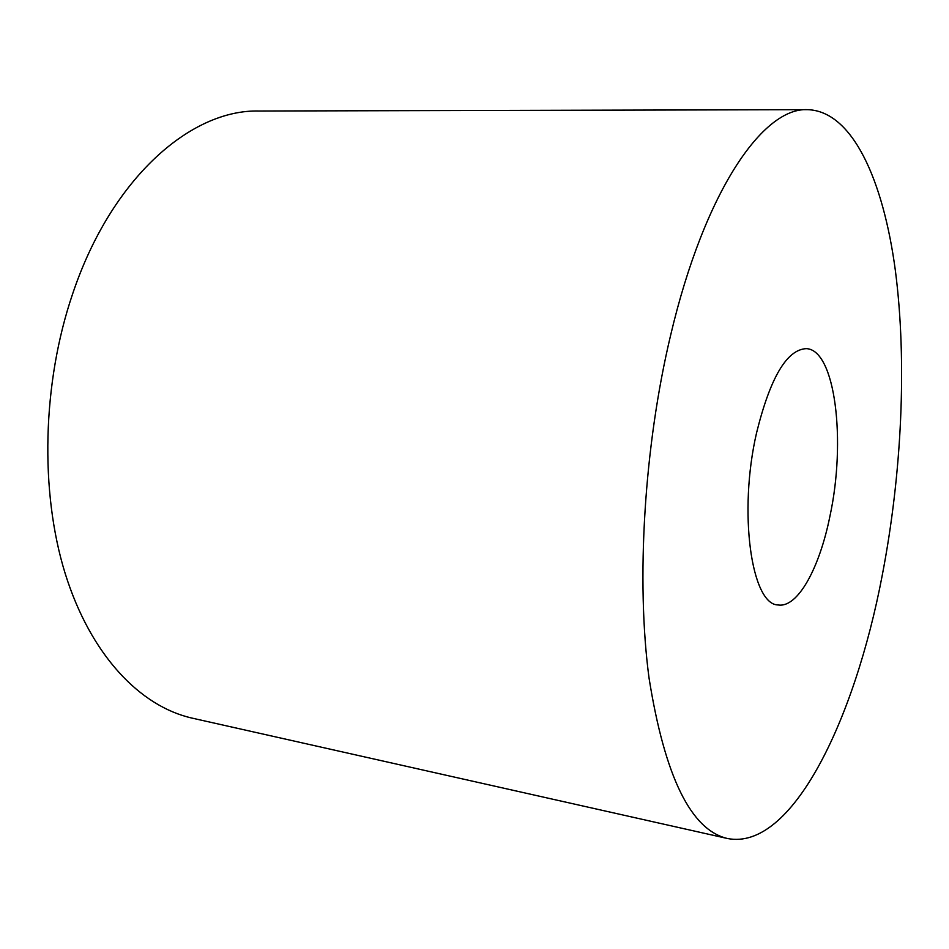 <?xml version="1.0" encoding="UTF-8"?>
<svg xmlns="http://www.w3.org/2000/svg" width="949" height="949" viewBox="0 0 949 949"><rect width="100%" height="100%" fill="white"/><g stroke="black" fill="none" stroke-linecap="round" stroke-linejoin="round"><path stroke-width="1.42" d="M882.19 575.58C854.622 720.421 791.786 851.123 727.575 838.525C690.967 830.126 664.798 776.673 649.057 678.155C636.008 580.705 644.086 446.22 670.67 335.068C704.775 190.476 763.328 107.178 807.587 109.669C852.439 110.974 883.282 180.037 895.381 270.631C907.208 362.328 901.835 473.741 882.19 575.58M829.936 516.173C846.259 441.095 835.381 349.588 806.27 348.639C786.804 349.588 770.244 377.631 756.59 432.756C738.061 512.424 751.478 604.952 778.133 604.952C797.635 608.238 819.473 568.332 829.936 516.173M727.575 838.525L192.303 718.168C140.428 706.59 90.796 655.522 65.184 573.528C39.775 491.582 42.219 383.159 72.658 293.799C111.543 177.76 191.117 109.277 258.958 111.021L807.587 109.669"/></g></svg>
